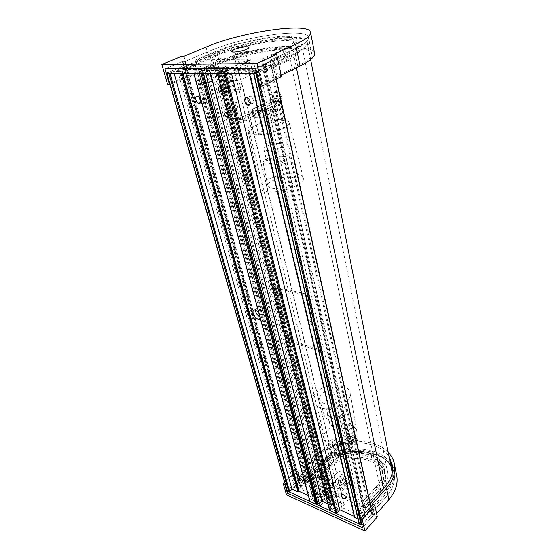 <?xml version="1.0" encoding="UTF-8"?>
<svg xmlns="http://www.w3.org/2000/svg" width="559" height="559" viewBox="0 0 559 559"><rect width="100%" height="100%" fill="white"/><g stroke="black" fill="none" stroke-linecap="round" stroke-linejoin="round"><path stroke-width="0.42" stroke-dasharray="2.79 2.1" d="M221.078 88.036L221.734 90.607L222.265 90.837C224.473 89.796 224.257 88.105 221.616 85.765L220.043 86.98M325.1 492.94L325.471 494.38M324.982 490.194L324.171 490.082C323.675 491.529 324.465 492.57 326.547 493.199C327.211 492.36 326.694 491.361 324.982 490.194M321.327 478.252L321.704 479.727M321.222 475.513L320.426 475.402C319.874 476.855 320.656 477.917 322.781 478.581C323.486 477.721 322.969 476.701 321.222 475.513M227.646 113.596L228.282 116.09M228.247 115.944L228.848 116.202C230.972 115.119 230.713 113.477 228.079 111.269L226.577 112.52M200.877 101.249L201.946 101.794C205.216 102.758 204.042 95.477 200.8 94.82L198.766 96.826M303.202 474.179L302.146 474.025C301.413 476.016 302.489 477.491 305.389 478.448C306.332 477.26 305.605 475.835 303.202 474.179M344.847 492.137L343.596 491.969C341.577 492.5 345.294 497.286 347.139 496.532C348.131 495.288 347.37 493.821 344.847 492.137M250.32 103.219L251.026 103.506C254.652 104.624 253.821 96.952 250.201 96.162L249.691 96.085L247.784 98M258.496 311.845C260.885 314.626 261.507 316.918 260.361 318.721M259.865 316.904L261.612 317.33C265.539 317.428 262.485 309.113 258.23 308.198L257.35 308.093L255.484 310.028M361.848 524.894L372.168 513.281L372.028 512.652L369.422 512.023L365.062 516.942C362.302 518.871 360.248 518.682 358.906 516.376L359.549 514.476L365.251 508.11L365.125 507.537L363.427 507.313L357.054 514.413L341.815 507.579L344.183 505.008L344.078 504.449L333.276 499.648L331.829 500.536L332.696 501.437L330.998 503.24L220.784 69.616L213.538 69.644L219.212 67.52L206.648 67.597L201.932 69.449L185.336 69.512L195.294 65.005L193.344 65.242L184.477 69.064C180.795 70.364 178.433 70.713 177.385 70.113L185.819 66.018L182.737 66.221L166.743 73.194M332.696 501.437L223.425 68.429L220.784 69.616M341.815 507.579L234.018 69.33L237.931 67.478L224.592 67.485L222.272 68.366L223.425 68.429M357.054 514.413L252.696 69.26L234.018 69.33M372.028 512.652L272.988 65.249L269.641 65.522L262.821 68.729C258.726 70.217 256.036 70.567 254.743 69.777L264.861 64.369L262.653 64.627L252.696 69.26M276.083 79.224L272.988 65.249M372.168 513.281L370.736 506.817M256.064 73.257L273.044 65.515M358.088 519.136L361.68 520.764L359.178 523.783M359.325 523.42L253.709 73.257M361.68 520.764L257.496 71.231L253.786 72.977M354.329 516.369L355.014 516.677L249.496 70.748L248.748 71.168L257.496 71.231M355.014 516.677L354.567 517.382M231.44 73.243L230.825 70.783L249.496 70.748M226.06 73.236L230.825 70.783M327.923 503.925L330.928 505.28L332.724 504.022L338.831 506.761L335.072 510.814L331.131 509.025L329.551 510.255M335.072 510.814L224.397 72.251L219.624 72.258L217.269 73.229M338.831 506.761L230.28 69.582L224.397 72.251M332.724 504.022L222.873 69.609L230.28 69.582M321.579 499.012L323.284 499.781L211.491 69.651L209.674 70.532L220.218 70.567L222.873 69.609M323.284 499.781L322.145 501.178M317.575 502.96L313.592 501.046L317.372 497.126L321.243 498.859M207.857 82.746L204.405 69.672L211.491 69.651M317.372 497.126L316.45 493.639M313.592 501.046L198.543 72.265L204.405 69.672M202.037 73.215L203.078 72.265L198.543 72.265M308.379 495.616L313.152 497.769L309.924 501.297M313.152 497.769L198.752 70.853L193.707 73.208M182.8 73.201L182.157 70.888L198.752 70.853M174.031 73.194L173.514 71.356L180.613 71.349L182.157 70.888M169.894 73.194L173.514 71.356M168.811 73.194L169.824 72.943M330.998 503.24L324.989 500.543L326.694 498.754L328.224 498.928L328.818 497.671L318.351 493.017L317.589 493.185L315.206 495.644L301.224 489.377L307.681 482.871L307.618 482.354L306.066 482.165L300.295 487.965C297.765 489.663 295.921 489.579 294.747 487.721L295.473 485.806L300.022 481.089L298.282 480.202L297.486 480.377L287.095 490.872M297.486 480.377L182.737 66.221M298.282 480.202L183.806 65.976M301.224 489.377L185.336 69.512M315.206 495.644L201.932 69.449M326.694 498.754L216.179 68.464M324.989 500.543L213.538 69.644M291.945 338.468L292.504 338.53C293.852 336.923 293.133 335.484 290.352 334.219C288.961 335.407 289.492 336.825 291.945 338.468M290.736 339.446C288.283 337.804 287.745 336.385 289.136 335.197C291.924 336.469 292.637 337.909 291.295 339.516L290.736 339.446M311.726 324.01L312.271 324.066C313.83 322.417 313.124 320.908 310.161 319.538C308.582 320.789 309.099 322.284 311.726 324.01M310.497 325.01C307.869 323.284 307.345 321.788 308.924 320.538C311.887 321.914 312.593 323.423 311.042 325.072L310.497 325.01M281.38 296.549L281.792 296.598C283.364 295.04 282.721 293.524 279.863 292.057C278.27 293.3 278.773 294.803 281.38 296.549M280.115 297.5C277.509 295.746 277.005 294.251 278.599 293C281.457 294.474 282.099 295.99 280.527 297.549L280.115 297.5M283.874 306.451L284.321 306.5C285.845 304.934 285.188 303.439 282.344 302.014C280.793 303.251 281.31 304.732 283.874 306.451M282.623 307.408C280.059 305.682 279.542 304.201 281.086 302.971C283.93 304.396 284.594 305.892 283.071 307.464L282.623 307.408M320.51 349.696L307.632 294.383L273.449 286.278L287.186 339.963L320.51 349.696L319.315 350.724L306.36 295.362L272.177 287.214L285.984 340.941L319.315 350.724M287.186 339.963L285.984 340.941M273.449 286.278L272.177 287.214M307.632 294.383L306.36 295.362M335.058 454.027L334.603 455.187C336.378 456.745 337.839 456.437 338.985 454.257C338.16 452.944 336.853 452.867 335.058 454.027M334.75 452.755C336.546 451.595 337.86 451.672 338.684 452.979C337.538 455.159 336.078 455.473 334.296 453.908L334.75 452.755M348.383 440.632L347.957 441.708C349.682 443.238 351.122 442.959 352.275 440.862C351.464 439.577 350.165 439.493 348.383 440.632M348.096 439.367C349.878 438.228 351.178 438.305 351.995 439.598C350.842 441.687 349.396 441.966 347.663 440.443L348.096 439.367M323.011 473.061L323.416 471.985C325.834 472.732 326.729 473.941 326.093 475.604C324.765 475.562 323.738 474.717 323.011 473.061M324.052 472.006C324.779 473.655 325.806 474.5 327.134 474.535C327.77 472.879 326.882 471.67 324.458 470.923L324.052 472.006M328.112 469.518L321.139 466.618L321.621 465.067L328.601 467.953L328.112 469.518L330.544 479.259L323.612 476.317L322.571 477.379L319.874 466.821L326.854 469.728L327.581 467.373L355.922 438.682L356.474 438.347L357.173 438.962L357.501 440.436L355.182 443.42L357.501 440.436M321.139 466.618L323.612 476.317M355.552 440.604L348.62 438.011L356.39 440.792L355.552 440.604L328.601 467.953M348.62 438.011L321.621 465.067M327.581 467.373L320.6 464.494L319.874 466.821M320.6 464.494L348.991 436.097L355.922 438.682M357.173 438.962L349.543 435.775L348.991 436.097M350.248 436.383L350.577 437.851L349.606 438.829L349.466 438.2M349.606 438.829L352.156 442.274L353.127 441.296L350.577 437.851M356.146 442.428L353.127 441.296M330.544 479.259L329.51 480.335L322.571 477.379M355.182 443.42L352.156 442.274M356.53 441.421L356.39 440.792M329.51 480.335L326.854 469.728M334.799 451.49L331.047 455.25L336.273 457.339L340.026 453.545C348.054 453.251 352.359 450.365 352.932 444.88L351.338 442.106L350.57 438.71L345.357 436.761L343.401 428.215L348.641 430.137L350.57 438.71L352.17 441.47C351.583 446.941 347.265 449.827 339.215 450.128L333.982 448.087L332.507 445.481C333.066 439.989 337.343 437.082 345.357 436.761L346.133 440.143C338.139 440.457 333.87 443.364 333.325 448.877L334.799 451.49L331.92 439.5L328.112 443.238L333.374 445.278L337.175 441.505L331.92 439.5M337.175 441.505L340.026 453.545M345.651 440.038L347.782 442.295C348.795 446.816 337.35 449.15 336.86 444.524C337.664 440.778 340.592 439.283 345.651 440.038M346.433 443.434C341.381 442.672 338.461 444.167 337.671 447.92C338.16 452.559 349.578 450.24 348.557 445.698L346.433 443.434M336.273 457.339L333.374 445.278M331.047 455.25L328.112 443.238M351.338 442.106L354.944 438.459L349.745 436.523L347.055 424.616L343.401 428.215M349.745 436.523L346.133 440.143M354.944 438.459L352.296 426.51L347.055 424.616M348.641 430.137L352.296 426.51M350.325 424.91C354.189 426.37 356.376 428.683 356.894 431.862C358.752 440.632 340.606 449.597 330.041 444.936C326.575 443.525 324.534 441.414 323.913 438.598C321.565 429.654 339.502 420.508 350.325 424.91M342.038 417.084L345.057 420.158C346.021 424.225 337.454 428.467 332.437 426.37L329.503 423.352C328.538 419.257 337 415.058 342.038 417.084M330.32 417.461L327.378 414.478C326.421 410.425 334.953 406.232 340.012 408.224L343.037 411.263C343.995 415.288 335.365 419.523 330.32 417.461M341.975 406.358C344.512 407.273 345.944 408.741 346.273 410.753C347.488 416.406 335.351 422.29 328.308 419.383C325.967 418.488 324.597 417.126 324.199 415.288C322.711 409.558 334.785 403.549 341.975 406.358M323.934 403.43C321.425 402.508 319.965 401.089 319.552 399.175C318.001 393.187 331.019 386.828 338.726 389.707C341.451 390.643 342.981 392.166 343.331 394.27C344.603 400.174 331.494 406.428 323.934 403.43M342.856 385.878C347.195 387.345 349.634 389.756 350.179 393.11C352.184 402.368 331.466 412.235 319.594 407.448C315.709 406.002 313.445 403.794 312.802 400.817C310.364 391.37 330.725 381.427 342.856 385.878M252.402 110.745L251.641 111.465C253.569 112.031 255.435 111.611 257.224 110.214C256.434 109.627 254.827 109.802 252.402 110.745M252.899 112.82C255.316 111.87 256.923 111.695 257.72 112.289C255.931 113.694 254.072 114.113 252.137 113.54L252.899 112.82M271.136 101.13L270.43 101.794C272.317 102.339 274.141 101.941 275.901 100.599C275.105 100.033 273.519 100.215 271.136 101.13M271.604 103.17C273.98 102.248 275.566 102.073 276.363 102.646C274.602 103.995 272.778 104.393 270.898 103.841L271.604 103.17M230.979 111.353L233.452 114.253C236.184 115.014 235.304 109.138 232.6 108.635C231.202 108.537 230.664 109.438 230.979 111.353M232.495 110.598C232.174 108.684 232.719 107.782 234.109 107.873C236.813 108.383 237.694 114.246 234.962 113.491L232.495 110.598M240.58 118.69L232.439 118.256L233.795 119.151L241.928 119.591L240.58 118.69L236.478 102.241L228.289 101.962L226.765 102.702L231.3 120.43L239.434 120.884C239.846 122.121 240.524 122.568 241.46 122.225L281.498 101.396L282.26 98.733L281.729 96.344L278.445 91.83L277.075 92.528L280.366 97.042L281.729 96.344M232.439 118.256L228.289 101.962M279.989 99.907L271.863 99.663L272.464 97.846L280.597 98.07L280.094 99.844L241.928 119.591M271.863 99.663L233.795 119.151M241.46 122.225L233.334 121.757C232.397 122.1 231.719 121.652 231.3 120.43M282.26 98.733L274.134 98.503L273.596 96.134L272.233 96.826L272.464 97.846M274.134 98.503L273.232 101.228L281.352 101.486M233.334 121.757L273.232 101.228M272.233 96.826L273.512 92.445L274.881 91.753L273.596 96.134M278.445 91.83L274.881 91.753M236.478 102.241L234.955 102.996L226.765 102.702M280.366 97.042L280.597 98.07M277.075 92.528L273.512 92.445M234.955 102.996L239.434 120.884M276.377 109.592L270.297 109.347L273.365 122.721L279.416 123.064L276.377 109.592L277.9 110.892C278.41 113.218 268.46 117.285 260.592 117.907L254.506 117.6L253.136 116.356C252.675 113.987 262.513 109.997 270.297 109.347L269.061 103.925C261.256 104.61 251.368 108.572 251.816 110.899L253.185 112.107L257.762 131.148L252.57 133.957L258.621 134.377L263.82 131.554L259.278 112.38C267.174 111.73 277.166 107.691 276.67 105.406L275.154 104.142L276.377 109.592M263.82 131.554L257.762 131.148M270.137 111.143L272.387 112.073C272.918 114.462 258.454 117.649 258.628 115.105C258.265 113.533 266.021 110.871 270.137 111.143M268.879 105.693C264.763 105.448 256.972 108.097 257.336 109.641C257.147 112.142 271.653 108.935 271.136 106.594L268.879 105.693M253.185 112.107L247.896 114.833L253.996 115.126L258.621 134.377M253.996 115.126L259.278 112.38M247.896 114.833L252.57 133.957M275.154 104.142L280.185 101.528L274.092 101.333L278.319 120.052L273.365 122.721M274.092 101.333L269.061 103.925M280.185 101.528L284.363 120.367L278.319 120.052M279.416 123.064L284.363 120.367M282.218 119.724C286.599 119.989 288.912 120.996 289.157 122.742C290.428 127.627 266.818 135.879 254.638 134.684C250.593 134.356 248.448 133.377 248.217 131.749C247.099 126.76 269.899 118.794 282.218 119.724M279.542 143.356C281.526 143.53 282.581 144.04 282.714 144.893C283.329 147.331 272.575 151.196 266.909 150.539C264.987 150.35 263.967 149.847 263.848 149.022C263.282 146.556 273.854 142.762 279.542 143.356M282.484 156.24C284.461 156.436 285.516 156.981 285.649 157.862C286.285 160.405 275.636 164.297 269.997 163.556C268.089 163.34 267.069 162.802 266.943 161.949C266.35 159.385 276.824 155.563 282.484 156.24M284.999 154.766C287.801 155.046 289.296 155.814 289.492 157.065C290.394 160.636 275.335 166.142 267.391 165.08C264.728 164.772 263.296 164.025 263.114 162.823C262.283 159.203 277.005 153.83 284.999 154.766M290.659 177.042C293.608 177.413 295.201 178.307 295.432 179.718C296.459 183.764 280.702 189.704 272.324 188.355C269.515 187.957 267.999 187.076 267.789 185.728C266.86 181.626 282.232 175.84 290.659 177.042M295.753 173.898C300.462 174.464 302.999 175.875 303.369 178.132C305.025 184.47 280.073 193.868 266.929 191.681C262.576 191.045 260.235 189.676 259.907 187.572C258.482 181.095 282.491 172.074 295.753 173.898M333.499 485.072L331.194 483.193C330.76 484.436 331.431 485.324 333.213 485.848L333.499 485.072M326.652 492.213L326.379 492.975C324.597 492.437 323.913 491.543 324.339 490.306L326.652 492.213M341.151 480.251L340.606 481.725C342.807 483.738 344.596 483.36 345.972 480.593C344.945 478.902 343.338 478.79 341.151 480.251M339.97 475.367C342.171 473.906 343.785 474.018 344.812 475.695L344.267 477.148C342.073 478.616 340.459 478.504 339.425 476.827L339.97 475.367M338.677 488.776L348.166 478.77L349.661 474.731C349.186 470.175 339.9 469.546 336.141 473.766L326.624 483.591L338.677 488.776L337.461 483.801L325.373 478.651L321.397 482.724L325.597 484.541L324.213 485.967L323.095 485.478L321.572 487.043L327.455 489.614L328.978 488.028L327.847 487.539L329.223 486.106L333.492 487.951L337.461 483.801M326.624 483.591L325.373 478.651M325.631 495.344L326.742 495.84L328.112 494.415L323.934 492.57L337.329 478.644C341.067 474.409 350.325 475.059 350.807 479.636L349.319 483.689L335.966 497.88L331.718 496.008L330.355 497.44L331.48 497.936L329.978 499.529L324.129 496.923L325.631 495.344L323.095 485.478M324.129 496.923L321.572 487.043M326.742 495.84L324.213 485.967M328.112 494.415L325.597 484.541M323.934 492.57L321.397 482.724M335.966 497.88L333.492 487.951M331.718 496.008L329.223 486.106M330.355 497.44L327.847 487.539M331.48 497.936L328.978 488.028M329.978 499.529L327.455 489.614M233.788 83.473C234.025 84.989 233.599 85.695 232.509 85.604C230.252 83.633 230.084 82.194 231.992 81.293L233.788 83.473M221.63 90.188L222.216 90.474C223.307 90.579 223.726 89.859 223.481 88.336L221.657 86.128L220.316 87.176M243.228 73.844C246.337 72.712 248.385 72.446 249.363 73.047L248.378 73.851C245.254 74.99 243.2 75.262 242.222 74.654L243.228 73.844M241.118 65.11L240.104 65.906C239.958 66.968 247.497 65.263 247.288 64.278C246.309 63.712 244.255 63.992 241.118 65.11M238.784 80.587L253.066 73.858C254.869 72.991 255.784 72.244 255.798 71.622C256.078 69.533 244.325 71.077 238.637 73.837L224.362 80.454L238.784 80.587L240.95 89.426L226.57 89.147L220.651 91.956L225.626 92.067L219.966 94.101L226.947 94.282L229.225 93.185L227.883 93.157L229.938 92.165L235.025 92.284L240.95 89.426M224.362 80.454L226.57 89.147M217.696 75.339L219.03 75.339L221.126 74.389L216.116 74.375L236.52 65.151C242.25 62.433 254.052 60.833 253.751 62.846C253.73 63.446 252.815 64.173 250.991 65.026L230.581 74.41L225.459 74.396L223.369 75.353L224.718 75.36L222.405 76.422L215.383 76.387L217.696 75.339L222.244 93.018M215.383 76.387L219.966 94.101M219.03 75.339L223.565 93.053M221.126 74.389L225.626 92.067M216.116 74.375L220.651 91.956M230.581 74.41L235.025 92.284M225.459 74.396L229.938 92.165M223.369 75.353L227.883 93.157M224.718 75.36L229.225 93.185M222.405 76.422L226.947 94.282M361.918 525.201L373.049 512.575L370.547 511.478L386.017 494.002C392.132 486.861 394.724 479.594 393.795 472.208L392.691 467.771M390.336 463.145C378.08 443.308 334.918 444.859 315.933 464.878L300.176 480.551L298.031 479.608L286.998 490.536M316.24 498.551L321.816 501.067L322.452 503.491L316.883 500.969L316.24 498.551L313.767 501.123L317.547 502.841M331.606 505.483L337.363 508.075L334.897 510.737L329.132 508.11L331.606 505.483L332.221 507.921L329.761 510.556L335.512 513.19L337.971 510.528L332.221 507.921L330.145 499.739L327.658 502.366L333.437 504.966L335.924 502.317L330.145 499.739M365.209 506.035L308.624 481.341L322.34 467.541C340.005 448.262 382.887 451.33 385.109 473.18C385.899 479.231 383.767 485.163 378.722 490.977L365.209 506.035L365.768 508.501L379.247 493.436C384.278 487.616 386.395 481.676 385.605 475.611C383.369 453.719 340.557 450.61 322.941 469.909L309.267 483.724L365.768 508.501L364.461 502.723L378.024 487.679C383.09 481.879 385.235 475.961 384.445 469.923C382.237 448.129 339.264 445.118 321.537 464.375L321.718 463.865L323.151 465.039C339.788 446.921 380.204 449.75 382.279 470.189C383.02 475.891 381 481.467 376.214 486.931L376.41 486.428L378.024 487.679L379.247 493.436L365.768 508.501L363.958 507.712L377.437 492.682C382.195 487.203 384.201 481.606 383.446 475.884C381.35 455.347 341.088 452.413 324.555 470.587L310.881 484.429L309.393 478.853L323.151 465.039L324.555 470.587M310.881 484.429L309.267 483.724L308.624 481.341M335.924 502.317L337.971 510.528L335.512 513.19L329.761 510.556L332.221 507.921L337.971 510.528L337.363 508.075M333.437 504.966L334.897 510.737M327.658 502.366L329.132 508.11M314.92 492.954L316.883 500.969L322.452 503.491L319.986 506.084L314.41 503.54L316.883 500.969L314.41 503.54L319.986 506.084L322.452 503.491L321.816 501.067M319.986 506.084L319.343 503.659L319.986 506.084M314.731 492.87L312.236 495.435L313.767 501.123M373.049 512.575L373.594 515.063L362.498 527.703L373.594 515.063L371.099 513.966L386.528 496.476C392.628 489.328 395.206 482.047 394.27 474.647C391.468 447.27 338.523 443.448 316.541 467.24L300.833 482.92L298.681 481.977L287.396 493.199L298.681 481.977L298.031 479.608M371.567 505.881L373.594 515.063L371.099 513.966L386.528 496.476C392.628 489.328 395.206 482.047 394.27 474.647C391.468 447.27 338.523 443.448 316.541 467.24L300.833 482.92L300.176 480.551M370.212 503.505L369.059 504.798L370.547 511.478M347.502 488.098C344.896 489.859 342.974 489.719 341.738 487.686C341.081 484.828 347.789 483.416 348.138 486.344L347.502 488.098M346.349 483.242C343.729 485.002 341.801 484.87 340.564 482.85C339.907 479.999 346.65 478.581 346.992 481.495L346.349 483.242M348.075 483.968L349.137 481.068C348.564 476.205 337.336 478.567 338.426 483.318C340.494 486.686 343.708 486.903 348.075 483.968M349.221 488.832C344.875 491.766 341.675 491.543 339.606 488.161C338.509 483.388 349.696 481.033 350.276 485.918L349.221 488.832M363.958 507.712L362.644 501.933L362.833 501.43L364.461 502.723M378.722 490.977L379.247 493.436C384.278 487.616 386.395 481.676 385.605 475.611C383.369 453.719 340.557 450.61 322.941 469.909L309.267 483.724L307.771 478.155L307.946 477.645L309.393 478.853M312.236 495.435L316.031 497.14M369.059 504.798L370.652 505.483M285.16 484.15L296.27 473.249L298.681 481.977L300.833 482.92L298.429 474.179L314.298 458.555C333.423 438.591 376.773 436.942 389.057 456.647M296.27 473.249L298.429 474.179M388.219 452.42C372.511 435.195 331.459 438.563 312.698 457.898L298.192 472.152L296.039 471.223L284.643 482.375M396.429 474.339C390.538 447.424 337.762 445.013 315.562 468.917L301.231 483.235L299.1 482.291L286.501 494.834M299.1 482.291L296.039 471.223M301.231 483.235L298.192 472.152M377.311 516.851L374.816 515.747L376.626 513.686M374.816 515.747L372.259 504.099M244.472 53.804L245.625 52.77C244.101 52.322 241.642 52.714 238.246 53.937L237.009 54.859C238.176 55.495 240.663 55.138 244.472 53.804M246.582 62.713L247.784 61.776C246.61 61.106 244.143 61.441 240.377 62.783L239.154 63.726C240.328 64.404 242.802 64.061 246.582 62.713M238.33 62.804C242.424 60.875 250.886 59.715 250.656 61.141C251.082 63.076 235.968 66.493 236.282 64.383L238.33 62.804M236.191 53.985L234.123 55.523C233.788 57.542 248.979 54.104 248.573 52.253C248.818 50.883 240.321 52.085 236.191 53.985M197.6 59.988L218.555 51.03C243.913 39.717 295.033 32.394 294.125 40.751C294.041 43.064 290.317 45.943 282.945 49.388L261.982 59.002L264.225 58.968L195.678 60.016L197.6 59.988L200.29 70.064L199.528 71.475L198.375 70.071L219.135 60.959C245.897 48.696 299.945 41.226 299.128 50.562C299.072 53.133 295.18 56.284 287.452 60.023L286.411 61.518L285.223 60.058C292.525 56.536 296.2 53.559 296.256 51.128C297.074 42.365 246.184 49.388 221.057 60.931L220.267 62.328L219.135 60.959L216.626 51.079L195.678 60.016L198.375 70.071M265.28 63.656L286.166 53.93C293.929 50.24 297.849 47.145 297.926 44.636C298.799 35.552 244.604 43.204 217.703 55.327L196.838 64.341L265.28 63.656L264.225 58.968L285.188 49.332L264.225 58.968L266.685 69.861L265.665 71.37L264.449 69.868L285.223 60.058L282.945 49.388M261.982 59.002L264.449 69.868M286.166 53.93L285.188 49.332C292.986 45.677 296.934 42.624 297.018 40.171C297.933 31.269 243.626 39.06 216.626 51.079C243.626 39.06 297.933 31.269 297.018 40.171C296.934 42.624 292.986 45.677 285.188 49.332L287.452 60.023L266.685 69.861M228.044 70.504L221.064 70.518L217.206 72.258L224.187 72.251L228.044 70.504L226.884 65.878L223.013 67.611L216.026 67.653L219.897 65.934L226.884 65.878L219.897 65.934L216.026 67.653L223.013 67.611L226.884 65.878L230.713 81.195L226.891 82.977L219.939 82.893L223.754 81.125L230.713 81.195M224.187 72.251L226.891 82.977M221.064 70.518L223.754 81.125M217.206 72.258L219.939 82.893M209.269 70.546L202.589 70.567L198.738 72.265L205.419 72.258L209.269 70.546L208.088 66.025L204.217 67.723L197.537 67.765L201.401 66.081L208.088 66.025L201.401 66.081L197.537 67.765L204.217 67.723L208.088 66.025L209.967 73.222M205.419 72.258L205.67 73.222M202.589 70.567L205.342 80.936L212.001 81.006M198.738 72.265L201.533 82.669L205.342 80.936M206.04 82.725L201.533 82.669M166.247 73.187L183.625 65.759L182.444 61.483L184.973 61.448L182.444 61.483L164.996 68.848L182.444 61.483L186.755 77.072L169.992 84.465M183.625 65.759L186.154 65.738L184.973 61.448L209.01 51.267L184.973 61.448L189.277 77.086L186.755 77.072M186.154 65.738L210.1 55.481C243.549 40.541 310.315 31.059 309.476 42.365C309.4 45.419 304.648 49.213 295.222 53.748L271.255 65.026L270.2 60.274L273.309 60.232L270.2 60.274L294.265 49.101C303.733 44.615 308.512 40.87 308.596 37.879C309.483 26.811 242.585 36.461 209.01 51.267C242.585 36.461 309.483 26.811 308.596 37.879C308.512 40.87 303.733 44.615 294.265 49.101L270.2 60.274L274.043 77.554L297.751 66.004C307.08 61.364 311.761 57.43 311.803 54.209C312.502 42.281 246.086 51.323 212.972 66.612L189.277 77.086M271.255 65.026L274.357 64.998L273.309 60.232L255.749 68.422L273.309 60.232L277.131 77.568L274.043 77.554M259.844 86.023L277.131 77.568M167.7 84.633L186.937 76.164L189.452 76.178L211.099 66.626C244.611 51.246 311.063 41.583 314.472 52.602M281.184 75.199L278.375 76.569L281.484 76.583M273.533 54.496L278.375 76.569M183.988 56.291L189.452 76.178M181.465 56.347L186.937 76.164M274.357 64.998L256.874 73.257M196.838 64.341L195.678 60.016L216.626 51.079L217.703 55.327M391.705 470.056C386.304 445.516 337.58 443.399 317.128 465.374L297.472 484.974L300.679 486.4L320.328 466.709C339.355 446.019 385.417 449.303 387.82 472.858C388.652 479.336 386.381 485.687 380.993 491.913L361.645 513.567L365.32 515.202L384.641 493.429C390.371 486.777 392.9 479.985 392.243 473.047M181.577 68.296L185.364 68.282L215.313 55.376C244.255 42.365 302.405 34.141 301.532 43.923C301.455 46.6 297.269 49.919 288.975 53.874L258.978 67.891L263.527 67.863L293.51 53.783C302.636 49.409 307.233 45.74 307.31 42.784C308.156 31.898 243.738 41.038 211.512 55.453L181.577 68.296L297.472 484.974M185.364 68.282L300.679 486.4M258.978 67.891L361.645 513.567M263.527 67.863L365.32 515.202M331.92 501.088L222.489 68.436M331.829 500.536L222.496 68.198M332.507 499.816L223.544 67.73M333.276 499.648L224.592 67.485M344.078 504.449L237.708 67.408M344.183 505.008L237.715 67.646M363.427 507.313L262.653 64.627M364.216 507.139L263.736 64.376M365.125 507.537L264.861 64.369M365.251 508.11L264.903 64.606M359.549 514.476L256.001 68.757M365.062 516.942L262.821 68.729M369.422 512.023L269.641 65.522M370.212 511.855L270.738 65.27M362.078 524.726L360.569 518.249M260.208 86.03L257.182 73.005M249.468 73.257L248.993 71.245M354.679 517.061L248.965 70.993M329.663 509.927L217.486 72.984M330.355 509.193L218.562 72.495M331.131 509.025L219.624 72.258M331.704 505.112L221.28 70.329M330.928 505.28L220.218 70.567M210.561 73.222L209.877 70.595M322.263 500.857L209.898 70.357M317.393 502.772L203.078 72.265M203.238 73.222L203.05 72.502M310.042 500.969L193.931 72.977M182.206 73.201L181.626 71.119M181.13 73.201L180.613 71.349M287.221 490.55L166.966 72.963M299.841 480.887L185.637 65.962M299.904 481.397L185.588 66.179M295.473 485.806L178.803 69.092M300.295 487.965L184.477 69.064M306.066 482.165L193.344 65.242M306.807 482.005L194.336 65.019M307.618 482.354L195.294 65.005M307.681 482.871L195.259 65.228M317.589 493.185L205.621 67.828M318.351 493.017L206.648 67.597M328.818 497.671L219.212 67.52M328.909 498.216L219.198 67.751M328.224 498.928L218.15 68.219M327.462 499.096L217.109 68.457M337.329 478.644L336.141 473.766M349.319 483.689L348.166 478.77M236.52 65.151L238.637 73.837M250.991 65.026L253.066 73.858M307.771 478.155L321.537 464.375L322.34 467.541M314.298 458.555L315.933 464.878M384.648 487.364L386.017 494.002M377.437 492.682L376.214 486.931L362.644 501.933M315.562 468.917L312.698 457.898M218.555 51.03L221.057 60.931L200.29 70.064M210.1 55.481L212.972 66.612M295.222 53.748L297.751 66.004M206.026 47.096L211.099 66.626M211.512 55.453L317.128 465.374M293.51 53.783L296.41 67.758M383.621 488.51L384.641 493.429M215.313 55.376L320.328 466.709M288.975 53.874L380.993 491.913M221.616 85.765L219.519 86.75M222.265 90.837L221.581 91.159M324.171 490.082L322.781 491.515M326.547 493.199L325.457 494.338M320.426 475.402L319.021 476.834M322.781 478.581L321.698 479.692M228.079 111.269L226.025 112.296M228.848 116.202L228.156 116.552M200.8 94.82L197.69 96.274M201.946 101.794L200.625 102.423M302.146 474.025L300.043 476.107M305.389 478.448L303.775 480.055M343.596 491.969L341.507 494.191M347.139 496.532L345.567 498.223M250.201 96.162L247.085 97.706M251.026 103.506L250.125 103.967M257.35 308.093L254.827 309.972M261.612 317.33L260.263 318.357M331.718 500.85L222.272 68.366M344.295 504.693L237.931 67.478M365.355 507.803L265.106 64.439M358.906 516.376L254.743 69.777M372.301 512.938L370.903 506.629M276.342 79.099L273.295 65.326M249.244 73.257L248.748 71.168M210.373 73.222L209.674 70.532M203.518 73.222L203.28 72.328M300.022 481.089L185.819 66.018M294.747 487.721L177.385 70.113M307.799 482.564L195.482 65.061M329.02 497.901L219.421 67.583M291.295 339.516L292.504 338.53M289.136 335.197L290.352 334.219M311.042 325.072L312.271 324.066M308.924 320.538L310.161 319.538M280.527 297.549L281.792 296.598M278.599 293L279.863 292.057M283.071 307.464L284.321 306.5M281.086 302.971L282.344 302.014M334.296 453.908L334.603 455.187M338.684 452.979L338.985 454.257M347.663 440.443L347.957 441.708M351.995 439.598L352.275 440.862M324.458 470.923L323.416 471.985M327.134 474.535L326.093 475.604M355.922 440.387L348.991 437.795M356.474 438.347L349.543 435.775M348.557 445.698L347.782 442.295M337.671 447.92L336.86 444.524M352.932 444.88L352.17 441.47M333.325 448.877L332.507 445.481M327.378 414.478L329.503 423.352M343.037 411.263L345.057 420.158M346.273 410.753L343.331 394.27M324.199 415.288L319.552 399.175M356.894 431.862L350.179 393.11M323.913 438.598L312.802 400.817M251.641 111.465L252.137 113.54M257.224 110.214L257.72 112.289M270.43 101.794L270.898 103.841M275.901 100.599L276.363 102.646M233.452 114.253L234.962 113.491M232.6 108.635L234.109 107.873M271.967 99.6L280.094 99.844M273.379 101.137L281.498 101.396M272.387 112.073L271.136 106.594M258.628 115.105L257.336 109.641M277.9 110.892L276.67 105.406M253.136 116.356L251.816 110.899M263.848 149.022L266.943 161.949M282.714 144.893L285.649 157.862M263.114 162.823L267.789 185.728M289.492 157.065L295.432 179.718M248.217 131.749L259.907 187.572M289.157 122.742L303.369 178.132M326.379 492.975L333.213 485.848M324.339 490.306L331.194 483.193M345.972 480.593L344.812 475.695M340.606 481.725L339.425 476.827M350.807 479.636L349.661 474.731M231.992 81.293L221.657 86.128M232.509 85.604L222.216 90.474M249.363 73.047L247.288 64.278M242.222 74.654L240.104 65.906M255.798 71.622L253.751 62.846M307.946 477.645L321.718 463.865C332.493 454.222 345.504 450.051 360.758 451.344C374.586 452.42 384.613 463.711 384.445 469.923L385.109 473.18M392.509 465.654L393.795 472.208M340.564 482.85L341.738 487.686M346.992 481.495L348.138 486.344M350.276 485.918L349.137 481.068M339.606 488.161L338.426 483.318M362.833 501.43L376.41 486.428C382.342 479.496 382.859 473.627 382.279 470.189L383.446 475.884M245.625 52.77L248.161 48.388M237.065 54.705L233.131 52.043M247.784 61.776L245.681 52.895M239.154 63.726L237.009 54.859M234.123 55.523L236.282 64.383M248.573 52.253L250.656 61.141M199.528 71.475L220.267 62.328C234.053 56.557 249.719 52.294 267.258 49.534C276.579 48.221 284.245 47.794 290.254 48.249C294.754 48.982 297.709 49.751 299.128 50.562L297.926 44.636M265.665 71.37L286.411 61.518C291.616 59.044 294.866 56.711 296.158 54.523L296.256 51.128L294.125 40.751M309.476 42.365L311.803 54.209M307.31 42.784L310.629 59.582M301.532 43.923L387.82 472.858"/><path stroke-width="0.84" d="M220.043 86.98L221.734 90.607L220.176 91.823C217.675 89.81 217.339 88.098 219.17 86.694L221.078 88.036M325.471 494.38L325.17 494.645C323.088 494.009 322.291 492.961 322.781 491.515L325.1 492.94M321.704 479.727L321.376 480.02C319.252 479.342 318.469 478.28 319.021 476.834L321.327 478.252M228.282 116.09L226.807 117.236C224.278 115.266 223.928 113.61 225.766 112.254L227.646 113.596M226.577 112.52L228.247 115.944M197.292 96.218L197.69 96.274C200.933 96.931 202.127 104.233 198.857 103.261C195.881 102.716 194.364 95.959 197.292 96.218M198.766 96.826L200.877 101.249M301.098 476.261C303.509 477.924 304.236 479.349 303.292 480.537C300.4 479.573 299.317 478.092 300.043 476.107L301.098 476.261M342.765 494.359C345.287 496.057 346.049 497.524 345.064 498.768C343.226 499.515 339.495 494.715 341.507 494.191L342.765 494.359M246.575 97.629L247.085 97.706C250.705 98.503 251.564 106.196 247.93 105.071C244.625 104.414 243.326 97.357 246.575 97.629M247.784 98C247.672 100.222 248.524 101.962 250.32 103.219M260.361 318.721L259.117 319.231C254.876 319.629 250.341 309.889 254.827 309.972L258.496 311.845M255.484 310.028C255.61 312.879 257.077 315.171 259.865 316.904M370.736 506.817L276.083 79.224M253.534 73.257L359.178 523.783L361.848 524.894M286.998 490.536L287.396 493.199L362.498 527.703L361.918 525.201L359.458 524.076L253.821 73.257L256.064 73.257L361.268 524.908M249.244 73.257L354.567 517.382L358.088 519.136M217.269 73.229L329.551 510.255L335.896 513.309L336.679 513.134L339.767 509.794L354.329 516.369M339.767 509.794L231.44 73.243M217.255 73.159L225.997 72.991M210.373 73.222L322.145 501.178L327.923 503.925M316.45 493.639L207.857 82.746M193.707 73.208L309.924 501.297L316.01 504.211L317.575 502.96M193.694 73.152L201.974 72.977M166.743 73.194L287.095 490.872L288.828 491.787L289.646 491.606L292.036 489.23L298.073 491.962L299.163 491.452L308.379 495.616M299.163 491.452L182.8 73.201M292.036 489.23L174.031 73.194M289.646 491.606L169.894 73.194M286.711 490.823L288.828 491.787L168.811 73.194M166.722 73.138L168.72 73.194M220.316 87.176L221.63 90.188M392.691 467.771L390.336 463.145M288.905 491.822L359.367 524.035M319.343 503.659L317.833 497.95L320.328 495.365L321.816 501.067L319.343 503.659L317.547 502.841M320.328 495.365L314.92 492.954M316.031 497.14L317.833 497.95M284.643 482.375L283.28 483.717L284.873 484.429L287.396 493.199L362.498 527.703L360.359 518.486L362.232 519.332L374.775 505.189L372.259 504.099L386.493 488.126C392.914 480.67 395.653 473.11 394.696 465.43C393.99 460.525 391.831 456.186 388.219 452.42M370.652 505.483L371.567 505.881L360.359 518.486M389.057 456.647L392.509 465.654C393.431 473.005 390.811 480.244 384.648 487.364L370.212 503.505M374.775 505.189L377.311 516.851L364.936 531.05L286.501 494.834L283.28 483.717M376.626 513.686L388.868 499.704C395.206 492.22 397.889 484.604 396.918 476.862L396.429 474.339M364.936 531.05L362.232 519.332M246.554 49.234C241.146 51.721 229.98 53.091 231.692 51.072L234.088 49.562C238.665 47.501 247.993 45.985 248.853 47.187C249.258 47.676 248.489 48.354 246.554 49.234M205.67 73.222L208.186 82.753L206.04 82.725M209.967 73.222L212.001 81.006L208.186 82.753M164.996 68.848L169.552 84.661L167.7 84.633L161.872 64.502L181.465 56.347L183.988 56.291L206.026 47.096C241.383 31.737 311.538 21.438 310.622 32.806C310.518 35.86 305.507 39.71 295.599 44.357L273.533 54.496L276.663 54.433L256.944 63.53L262.15 86.058L259.844 86.023L255.749 68.422L164.996 68.848L166.247 73.187L256.874 73.257L255.749 68.422L164.996 68.848M169.992 84.465L169.552 84.661M314.472 52.602L314.675 53.664C314.64 57.025 309.756 61.134 300.029 65.99L281.184 75.199M276.663 54.433L281.484 76.583L262.15 86.058M256.944 63.53L161.872 64.502M392.243 473.047L391.705 470.056M360.569 518.249L260.208 86.03M354.79 517.641L249.468 73.257M336.679 513.134L226.06 73.236M335.896 513.309L224.914 73.236M329.754 510.5L217.472 73.229M322.34 501.409L210.561 73.222M317.47 503.324L203.238 73.222M316.778 504.043L202.037 73.215M316.01 504.211L200.926 73.215M310.119 501.521L193.889 73.208M298.82 491.794L182.206 73.201M298.073 491.962L181.13 73.201M287.27 491.075L166.896 73.194M388.868 499.704L386.493 488.126M295.599 44.357L300.029 65.99M296.41 67.758L383.621 488.51M221.581 91.159L220.176 91.823M228.156 116.552L226.807 117.236M200.625 102.423L198.857 103.261M303.775 480.055L303.292 480.537M345.567 498.223L345.064 498.768M250.125 103.967L247.93 105.071M260.263 318.357L259.117 319.231M370.903 506.629L276.342 79.099M317.589 502.995L203.518 73.222M396.918 476.862L394.696 465.43M248.161 48.388L248.853 47.187M233.131 52.043L231.692 51.072M310.622 32.806L314.675 53.664M310.629 59.582L392.159 472.376"/></g></svg>
